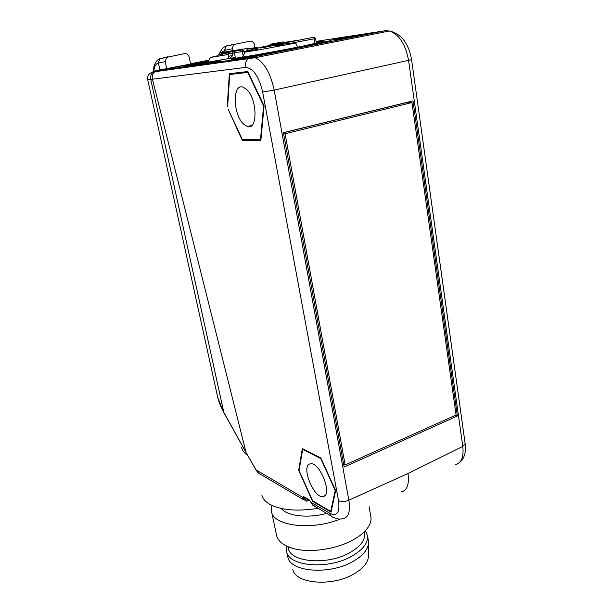 <?xml version="1.0" encoding="UTF-8"?>
<svg xmlns="http://www.w3.org/2000/svg" width="613" height="613" viewBox="0 0 613 613"><rect width="100%" height="100%" fill="white"/><g stroke="black" fill="none" stroke-linecap="round" stroke-linejoin="round"><path stroke-width="0.92" d="M247.744 455.52C244.434 453.229 242.403 450.616 241.652 447.682M303.703 499.802L261.567 474.906C259.445 474.255 257.621 472.6 256.081 469.941L246.388 453.137M147.718 79.774L217.086 394.465C218.19 400.32 220.45 406.312 223.86 412.449L246.005 452.294L152.438 79.2C151.794 76.012 152.599 73.529 154.859 71.752L157.012 70.84L251.131 57.338L255.062 57.737C263.981 61.813 270.348 72.602 274.172 90.088L348.858 500.185C344.889 501.794 341.449 501.978 338.545 500.729C339.977 512.353 337.127 516.575 330.001 513.388C330.476 515.594 331.679 516.951 333.602 517.464C336.828 519.004 339.939 519.418 342.951 518.698C348.552 517.694 350.521 511.518 348.858 500.185L407.99 473.504C409.369 484.308 407.147 490.446 401.331 491.902M243.645 124.186C232.971 114.876 232.174 83.077 243.062 87.169L246.395 89.23C257.391 98.494 257.966 130.638 247.391 126.523L243.645 124.186M302.324 448.578L298.654 470.347L312.592 501.334L331.066 512.146L335.671 490.607L320.837 457.988L302.324 448.578M264.057 105.804L263.613 105.903L247.713 72.411L229.729 74.533L227.638 106.7L227.323 105.084L229.354 73.713L247.79 71.529L264.096 105.888L260.847 140.607L242.357 140.515L245.56 139.733M263.613 105.903L260.464 139.772L242.426 139.718L228.113 109.114L242.357 140.515M208.558 60.748L157.012 70.84M156.721 70.901L155.572 71.093C151.718 71.721 152.154 71.537 156.882 70.533L186.191 64.855M155.572 71.093L153.242 72.119C149.005 72.97 147.158 75.506 147.702 79.728L152.445 79.215M455.237 464.769C461.413 463.083 463.926 456.969 462.784 446.425L465.137 443.574M283.413 132.638L344.161 467.045L457.367 415.982L412.993 100.884L283.413 132.638M208.481 60.886L196.283 63.683C195.915 64.189 206.336 62.549 227.553 58.771L228.841 58.496M234.457 51.339L241.89 49.944L242.334 51.461L234.457 52.94L234.457 51.339L229.561 52.136L228.365 53.929L228.848 58.61L235.331 57.499L230.266 58.664C225.163 60.35 270.402 52.603 301.604 46.389L323.587 41.5L316.231 42.328M230.611 60.059L255.383 55.155L237.629 58.235L230.611 60.059M330.798 40.243L352.919 35.868L330.798 40.243M212.167 61.599L191.302 64.649L195.072 63.606L192.39 64.066L186.421 65.56L193.057 64.871L179.257 67.606L212.175 61.645M220.496 60.656L196.007 64.986L220.511 60.718M284.424 50.304L330.468 40.688L282.424 50.251L284.424 50.304M316.132 41.73L323.932 40.335L316.101 41.531M284.233 42.734L283.145 41.922L284.279 42.642M279.911 43.83L278.792 42.81L283.145 41.922M232.289 58.074L232.557 58.633M235.331 57.499L234.457 52.94L232.312 53.316L232.748 55.599L228.802 56.197M229.561 52.136L241.89 49.944M228.365 53.929L232.312 53.316L233.093 51.576M229.714 58.488L232.748 55.599M244.219 51.071L242.334 51.461L243.169 55.86M283.214 41.891L270.371 44.197L269.597 45.385M278.792 42.81L270.371 44.197M270.456 44.182L269.82 45.324M220.527 55.867L220.45 54.657M217.324 56.411L217.692 55.722L210.351 57.453L207.769 62.204M255.981 47.485L252.908 48.174M257.598 47.27L256.203 47.377L255.675 48.948L256.556 48.412M247.874 48.481L252.847 48.174L247.874 48.481L246.74 50.105L246.924 51.063M252.847 48.174C253.636 48.228 253.345 48.373 251.966 48.611L251.345 50.212M228.419 54.205L228.036 54.319L228.312 52.772L229.331 52.48M234.312 51.155L236.373 50.795M228.335 52.772L224.228 53.729L228.036 54.319M222.105 55.591L220.305 54.342L221.898 53.798L222.527 54.404L222.91 53.484L221.799 53.798M222.036 53.729L222.902 53.484M228.473 54.465L210.351 57.453M253.537 49.791L244.38 51.538M251.882 48.174L253.284 47.967M252.656 48.481L252.265 48.91M257.146 47.416L256.625 48.35M252.564 48.258L252.058 49.576L251.414 49.431M220.45 54.649L218.757 54.519L219.799 52.871L223.14 53.362L222.527 54.404M222.197 55.055L221.768 54.978M223.14 53.362L230.097 51.553L231.101 51.806M225.377 52.304L226.488 52.128M234.105 51.201L233.453 50.611L226.151 52.021M233.453 50.611L237.423 49.975L236.511 50.772M241.453 49.982L242.365 49.186L247.966 48.45M219.799 52.871L233.147 50.664M218.757 54.519L219.071 56.112M297.665 47.163L295.681 43.071L292.393 42.948L314.101 38.811L314.913 43.669M261.445 47.852L269.199 46.504M261.284 47.891C259.881 48.159 259.621 48.105 260.502 47.737L261.33 47.875M256.441 48.442L265.437 46.128L260.502 47.737M261.199 47.446L257.92 48.09M273.842 45.109L273.298 44.481L266.624 46.113M278.225 44.021L273.36 44.473M295.681 43.071L259.452 49.806L245.269 52.044L257.759 49.247M272.954 45.623L292.393 42.948M273.36 45.485L269.007 46.534M267.628 46.749L265.437 46.128M274.057 45.906L279.727 45.324L281.919 44.312M316.4 43.347L315.588 38.496L314.316 37.109L272.463 45.408M293.88 40.994L284.654 42.343L284.156 42.956M295.083 40.757L295.78 40.343L294.278 40.65M274.08 45.216L273.467 45.439M314.622 37.194L314.101 38.811M277.559 44.328L276.877 43.975L287.007 42.374M227.699 60.702L227.837 61.384M237.476 59.3L237.606 59.99M237.629 58.235L237.706 58.656M237.821 59.246L237.959 59.944M211.523 62.495L214.856 61.844M214.987 62.526L215.125 63.185M211.631 63.009L211.761 63.668M211.5 62.38L202.849 63.629L214.834 61.721M284.493 50.718L284.693 51.837M302.845 498.476L304.661 498.116L304.515 497.672L302.584 497.273L302.845 498.476L305.971 501.143L309.833 500.668L303.627 496.645L302.584 497.273L256.081 469.941L258.74 473.297M309.573 500.131L311.764 503.74L309.573 500.131L303.627 496.645M261.881 495.312C262.77 498.515 265.077 501.319 268.808 503.717C280.026 510.185 296.462 511.717 318.109 508.315M271.697 512.161L276.348 534.383C277.367 540.804 282.961 545.501 293.121 548.466C309.557 553.202 336.391 549.371 353.28 539.808L357.885 537.003C367.034 530.613 371.409 524.146 371.003 517.602L370.65 515.61M323.656 549.47L332.537 547.715M271.919 505.411L271.367 510.614C271.758 525.701 310.668 531.187 340.23 519.05M281.352 508.499C287.091 516.108 307.795 518.544 326.737 513.41M288.148 546.781L288.271 547.386C288.608 562.274 327.618 565.922 350.375 552.359C360.298 546.528 365.095 540.352 364.75 533.839L364.459 532.214M365.448 530.643L367.593 536.168C367.961 543.087 362.896 549.654 352.398 555.853C328.269 570.328 286.838 566.381 286.478 550.528L286.761 546.168M286.777 551.976L287.842 557.156C290.37 572.182 330.269 575.163 353.387 561.224C363.042 555.524 368.099 549.409 368.559 542.873L368.214 539.647M292.845 569.546C295.382 583.967 332.721 586.94 354.322 573.707C363.348 568.289 368.084 562.45 368.52 556.175L368.528 555.355M457.367 415.982L455.444 415.285M283.428 132.745L405.247 102.892L411.967 102.563L456.08 415.001L345.119 464.938L343.648 464.202M345.119 464.938L285.106 133.757L283.62 133.764M285.106 133.757L411.967 102.563M323.909 496.346L322.783 496.63C313.917 498.017 301.381 467.558 309.358 464.11L310.814 463.712C319.71 462.378 332.277 493.618 323.909 496.346M302.692 449.329L320.76 458.585L335.204 490.4L330.691 511.372L312.653 500.79L299.067 470.531L302.692 449.329L303.289 449.068M299.136 470.133L298.654 470.347M312.592 501.334L313.143 501.082M330.691 511.372L331.296 511.081M227.752 104.992L227.323 105.084M229.729 74.533L239.599 72.503M250.87 126.125L250.694 125.742M247.713 72.411L248.165 72.311M260.464 139.772L260.939 139.657M228.818 110.624L228.427 110.708M162.721 69.468L190.582 63.997L189.149 57.063C188.413 54.572 186.919 53.415 184.659 53.576L159.847 58.771L168.016 56.725M159.909 69.943L158.422 63.055L165.196 61.66L166.69 68.671M153.832 71.2C154.415 66.411 155.894 63.698 158.269 63.085L159.847 58.771M254.985 47.722L254.395 44.557C253.736 42.151 252.364 41.017 250.257 41.155L233.691 44.527L232.112 48.833L232.488 50.802M225.002 51.982L224.687 50.343L232.112 48.833M234.779 44.09L226.174 46.128L224.687 50.343L221.416 52.588M165.249 69.66L165.38 70.257M164.882 69.706L165.012 70.311M165.196 61.66L166.675 57.316M246.326 453.061L223.883 412.672L150.767 79.468C150.216 76.372 151.043 73.92 153.242 72.119L154.683 71.882M311.075 502.346L330.001 513.388M338.545 500.729L262.648 92.034C258.893 76.265 253.177 68.058 245.499 67.407L152.438 79.2M245.499 67.407C244.947 63.553 245.997 60.557 248.648 58.427L251.131 57.338L384.972 30.773L316.07 41.385M190.528 63.767L208.864 60.189M411.584 59.676L274.172 90.088L262.648 92.034M407.99 473.504L462.784 446.425L408.603 60.564C405.599 44.305 399.201 34.443 389.401 30.987L384.972 30.773L388.198 31.225M240.311 58.587L249.667 57.239L278.838 51.369L240.656 58.687M336.299 39.584L372.474 32.811L336.637 39.646M276.961 44.19L277.605 43.033M252.158 50.059L252.502 48.833L255.667 48.304M255.544 49.4L255.675 48.948M246.74 50.105L251.376 49.883M223.055 55.423L222.427 54.626M222.228 55.568L221.638 54.818M230.097 51.553L225.232 52.327M242.365 49.186L237.423 49.975M231.047 51.768L233.361 51.346M254.418 57.553L248.181 58.794M268.678 53.469L268.042 53.093M272.364 52.32L271.544 52.902M278.432 51.53L278.838 51.369M361.839 35.002L361.172 34.657M365.371 33.907L364.628 34.443M335.932 39.753L372.474 32.811M190.735 65.216L190.574 64.419M219.4 61.89L219.531 62.564M209.186 63.354L209.317 64.013M199.248 64.219L199.332 64.61M309.082 500.223C307.059 500.622 305.588 499.924 304.661 498.116L305.128 497.902M311.764 503.74L314.913 506.422L331.281 516.092M163.97 69.836L164.1 70.441M153.702 72.824L153.771 71.767M227.094 45.714L225.99 46.167L224.488 50.381M160.997 58.235L159.641 58.833L158.246 63.085M246.342 453.068L256.058 470.094M154.859 71.752L255.062 57.737L389.401 30.987C401.27 33.723 408.672 43.301 411.591 59.722L465.19 443.919C466.271 452.8 464.141 459.198 458.792 463.121M223.845 412.61L217.776 397.546M242.526 49.822L244.235 51.078M244.288 51.063L244.679 53.124M252.073 48.174L255.897 47.576M222.917 53.507L220.803 54.235L221.546 54.863M256.418 49.224L256.655 48.389M241.959 49.339L225.569 52.274M252.058 49.576L252.012 50.082M260.87 47.967L266.134 46.052M273.421 44.488L266.693 46.128M273.521 44.557L278.708 44.082M295.259 40.726L284.478 42.412M245.269 52.044L242.457 57.155M239.691 58.825L278.141 51.592M191.402 65.116L191.317 64.717M221.032 61.66L221.163 62.327M312.829 505.281L311.603 503.587M369.08 506.66L371.003 517.602M364.383 531.747L364.75 533.839M367.593 536.168L368.528 541.402M368.52 556.175L368.559 542.873M324.882 495.656L322.783 496.63M251.736 125.496L247.391 126.523M226.174 46.128L225.99 46.167C223.308 47.117 221.278 49.347 219.914 52.848M233.691 44.527L226.205 46.105M153.296 71.338C153.802 64.58 155.917 60.411 159.641 58.833L159.801 58.802M153.227 73.483L153.258 72.104"/></g></svg>
